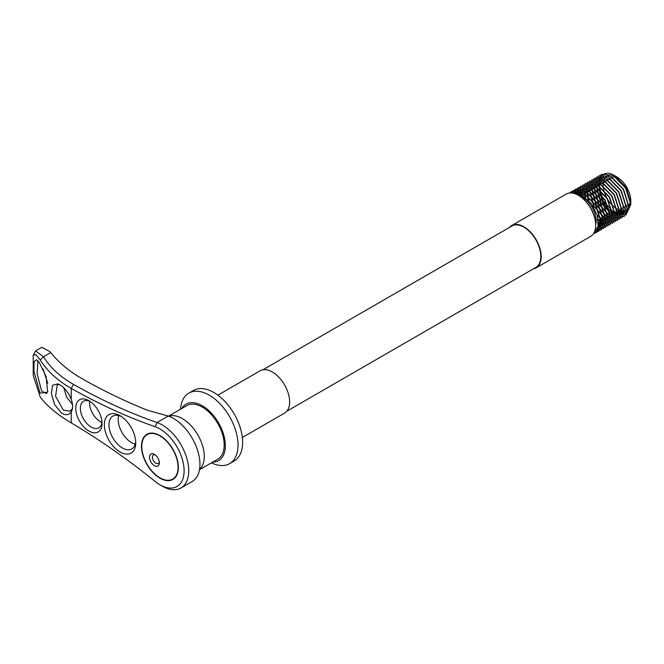 <?xml version="1.0" encoding="UTF-8"?>
<svg xmlns="http://www.w3.org/2000/svg" width="664" height="664" viewBox="0 0 664 664"><rect width="100%" height="100%" fill="white"/><g stroke="black" fill="none" stroke-linecap="round" stroke-linejoin="round"><path stroke-width="1" d="M533.375 268.87A24.435 14.11 -120 0 0 536.122 267.874L590.611 236.417A24.435 14.11 -120 0 0 595.666 225.229A24.435 14.11 -120 0 0 578.394 195.307L578.966 195.639A23.622 13.637 60 0 1 595.666 224.565A23.622 13.637 60 0 1 595.666 224.897M578.966 195.639L578.394 195.307A24.435 14.11 -120 0 0 566.176 194.095L511.695 225.552A24.435 14.11 -120 0 0 509.454 227.437M630.783 203.524L626.16 212.414L615.827 210.936L626.401 213.119L630.8 203.865L626.517 189.099L630.8 204.396L625.994 214.912L614.366 213.468C593.948 202.412 594.031 162.763 615.096 175.935L616.981 177.022A19.546 11.288 60 0 1 630.8 200.96L630.792 203.284M630.783 201.806A19.546 11.288 60 0 1 630.742 202.354M630.725 202.561A19.546 11.288 60 0 1 616.981 208.936A19.546 11.288 60 0 1 603.161 185.522A19.546 11.288 60 0 1 616.076 176.533M615.096 175.935L626.193 187.522L630.8 202.711M595.666 224.648A19.389 11.188 -120 0 0 582.419 197.1A19.389 11.188 -120 0 0 578.9 195.598M212.696 462.127A32.578 18.808 -120 0 0 224.722 439.153A32.578 18.808 -120 0 0 202.312 405.787A32.578 18.808 -120 0 0 181.753 408.518M180.409 409.29L180.774 406.824A40.728 23.514 60 0 1 188.858 393.129A40.728 23.514 60 0 1 209.226 395.146A40.728 23.514 60 0 1 235.828 431.027A40.728 23.514 60 0 1 229.586 463.663A40.728 23.514 60 0 1 213.675 463.812L211.359 462.899M536.122 267.874A24.435 14.11 -120 0 0 539.874 248.294A24.435 14.11 -120 0 0 523.904 226.764A24.435 14.11 -120 0 0 511.695 225.552M286.798 411.223L535.865 267.426A23.921 13.811 -120 0 0 539.533 248.261A23.921 13.811 -120 0 0 523.904 227.179A23.921 13.811 -120 0 0 511.952 226.001L262.878 369.798M229.586 463.663L234.193 460.999A40.728 23.514 -120 0 0 240.434 428.371A40.728 23.514 -120 0 0 213.833 392.482A40.728 23.514 -120 0 0 193.465 390.465L188.858 393.129M217.9 395.171L260.13 370.794A24.435 14.11 60 0 1 272.348 371.998A24.435 14.11 60 0 1 288.309 393.536A24.435 14.11 60 0 1 284.557 413.116L242.335 437.493M573.571 193.315L582.419 195.639L591.342 203.624L597.226 215.269L598.081 226.407L593.707 233.321M615.827 210.936L626.127 212.148L630.227 202.62L625.554 188.028L614.673 177.014L603.8 176.134L599.127 185.995L603.219 200.918L613.519 212.264L623.82 213.476L627.92 203.948L623.247 189.356L612.374 178.35L601.493 177.462L596.82 187.323L600.92 202.254L611.22 213.592L621.521 214.812L625.612 205.284L620.94 190.692L610.067 179.678L599.194 178.799L594.521 188.659L598.613 203.582L608.913 214.928L619.213 216.14L623.313 206.612L618.64 192.02L607.759 181.006L596.886 180.127L592.213 189.987L596.313 204.91L606.614 216.256L616.914 217.468L621.006 207.94L616.333 193.348L605.46 182.334L594.587 181.455L589.906 191.315L594.006 206.238L604.306 217.584L614.607 218.796L618.707 209.268L614.034 194.677L603.153 183.671L592.28 182.783L587.607 192.643L588.769 200.578M597.135 214.978L602.007 218.912L612.308 220.133L616.399 210.604L611.727 196.013L600.854 184.999L589.972 184.119L585.299 193.979L585.532 197.656M598.115 219.178L599.7 220.249L610 221.461L614.1 211.932L609.428 197.341L598.546 186.327L587.673 185.447L582.992 195.955M598.397 222.141L607.693 222.789L611.793 213.26L607.12 198.669L596.247 187.655L585.366 186.775L580.826 194.743M598.347 224.44L605.394 224.117L609.494 214.588L604.821 199.997L593.94 188.991L583.067 188.103L578.942 193.929M598.106 226.275L603.086 225.453L607.186 215.924L602.514 201.333L591.641 190.319L580.759 189.439L577.282 193.456M575.771 193.232L580.502 186.327L592.786 187.348L605.078 199.847L610.332 216.406L605.651 227.229L597.774 227.652L600.787 226.781L604.887 217.252L600.206 202.661L589.333 191.647L578.46 190.767L575.837 193.232M597.467 228.582L598.48 228.109L602.58 218.581L597.907 203.989L587.026 192.975L576.153 192.095L574.684 193.207M597.542 228.399L600.273 219.908L595.6 205.317L584.727 194.311L574.202 193.232M593.591 233.512L596.438 232.549L601.119 221.726L595.857 205.168L583.573 192.668L571.289 191.647L569.505 193.017M626.517 189.099L613.519 175.379L601.235 174.358L595.973 185.513L600.663 202.404L612.374 215.236L624.085 216.588L628.766 205.765L623.504 189.207L611.22 176.707L598.928 175.686L593.674 186.841L598.355 203.732L610.067 216.564L621.778 217.916L626.459 207.102L621.205 190.543L608.913 178.043L596.629 177.014L591.367 188.169L596.048 205.06L607.759 217.892L619.471 219.244L624.16 208.43L618.898 191.871L606.614 179.371L594.321 178.35L589.068 189.497L593.749 206.388L605.46 219.22L617.171 220.581L621.853 209.758L616.59 193.199L604.306 180.699L592.022 179.678L586.76 190.834L588.138 199.939M597.392 215.858L603.153 220.556L614.864 221.909L619.545 211.086L614.291 194.527L602.007 182.027L589.715 181.006L584.461 192.162L584.859 197.158M598.231 220.058L600.854 221.884L612.565 223.237L617.246 212.422L611.984 195.863L599.7 183.364L587.416 182.334L582.154 193.49L582.203 195.506M598.405 223.129L610.257 224.565L614.939 213.75L609.685 197.191L597.392 184.692L585.109 183.671L579.863 194.295M598.214 225.594L607.958 225.901L612.64 215.078L607.377 198.519L595.093 186.02L582.809 184.999L577.755 193.564M597.127 229.412L603.352 228.557L608.033 217.742L602.771 201.184L590.487 188.684L578.195 187.655L573.845 193.274M596.264 230.923L601.044 229.885L605.726 219.07L600.472 202.512L588.179 190.012L575.895 188.991L572.194 193.058M595.118 232.259L598.737 231.221L603.427 220.398L598.164 203.84L585.88 191.34L573.588 190.319L570.741 192.95M175.221 476.943A25.655 14.807 -120 0 0 171.279 447.071A25.655 14.807 -120 0 0 147.093 434.638A25.655 14.807 -120 0 0 144.619 436.771A25.655 14.807 -120 0 0 148.57 466.643A25.655 14.807 -120 0 0 172.748 479.076A25.655 14.807 -120 0 0 175.221 476.943M158.58 465.472A6.947 4.017 -120 0 0 159.352 462.866A6.947 4.017 -120 0 0 154.43 454.35A6.947 4.017 -120 0 0 150.288 454.583A6.947 4.017 -120 0 0 151.79 463.289A6.947 4.017 -120 0 0 158.58 465.472M155.227 454.89A4.88 2.822 -120 0 0 153.459 454.956A4.88 2.822 -120 0 0 152.986 455.363A4.88 2.822 -120 0 0 153.733 461.04A4.88 2.822 -120 0 0 158.339 463.414A4.88 2.822 -120 0 0 158.812 463.007A4.88 2.822 -120 0 0 159.285 461.903M60.914 385.419C65.296 388.548 68.732 393.188 71.231 399.33A16.633 9.603 60 0 1 72.268 409.348A16.633 9.603 60 0 1 71.231 411.971C68.865 415.241 65.578 415.548 61.37 412.9L54.664 404.592L51.36 393.486L52.572 385.269L57.917 383.85L60.914 385.419M59.312 384.456L57.27 384.829L55.569 396.217L63.312 410.12L70.069 411.149L71.886 409.339A14.6 8.425 -120 0 0 72.484 408.103M39.218 362.337L46.04 376.347L47.708 392.167L40.122 393.129L33.922 371.35L34.121 361.656L36.62 359.722L39.218 362.337M37.964 360.826L37.101 373.533L41.558 390.864L46.273 393.644L47.891 391.362M162.223 486.114L159.924 484.786A34.204 19.754 -120 0 0 184.111 470.826A34.204 19.754 -120 0 0 159.924 428.927A34.204 19.754 -120 0 0 155.185 426.728A643.35 371.442 60 0 1 71.231 388.415C57.809 380.804 47.493 371.342 40.272 360.029L35.848 354.601L33.2 355.248L33.25 375.525L40.272 397.172C47.41 406.335 57.726 414.909 71.231 422.893A643.35 371.442 60 0 1 155.185 481.508A34.204 19.754 -120 0 0 159.924 484.786L162.223 486.114A37.466 21.63 60 0 0 180.957 487.974A37.466 21.63 60 0 0 186.7 457.952A37.466 21.63 60 0 0 162.223 424.935A37.466 21.63 60 0 0 157.036 422.528L155.185 426.728M88.901 431.036A18.6 10.74 60 0 1 75.746 408.26A18.6 10.74 60 0 1 88.901 400.666L88.901 400.666A18.6 10.74 60 0 1 102.049 423.441A18.6 10.74 60 0 1 88.901 431.036M90.105 401.429A15.338 8.856 -120 0 0 83.531 401.239A15.338 8.856 -120 0 0 81.182 413.531A15.338 8.856 -120 0 0 91.2 427.052A15.338 8.856 -120 0 0 98.87 427.807A15.338 8.856 -120 0 0 101.999 422.022M120.043 451.952A22.186 12.807 60 0 1 104.356 424.777A22.186 12.807 60 0 1 120.043 415.714L120.043 415.714A22.186 12.807 60 0 1 135.738 442.888A22.186 12.807 60 0 1 120.043 451.952M121.238 416.461A18.932 10.931 -120 0 0 112.88 416.112A18.932 10.931 -120 0 0 109.983 431.276A18.932 10.931 -120 0 0 122.35 447.959A18.932 10.931 -120 0 0 131.812 448.897A18.932 10.931 -120 0 0 135.688 441.485M159.924 478.138A26.062 15.048 60 0 1 142.893 455.172A26.062 15.048 60 0 1 146.893 434.289A26.062 15.048 60 0 1 159.924 435.576A26.062 15.048 60 0 1 176.948 458.542A26.062 15.048 60 0 1 172.955 479.425A26.062 15.048 60 0 1 159.924 478.138M63.81 387.842L66.649 397.23L72.467 404.451M43.035 368.877L47.733 383.236M118.69 415.523A18.932 10.931 -120 0 0 131.563 442.639A18.932 10.931 -120 0 0 135.224 444.166M89.673 401.239A15.338 8.856 -120 0 0 100.413 421.731A15.338 8.856 -120 0 0 101.941 422.487M168.274 416.046L147.698 410.319A640.096 369.558 60 0 1 82.751 379.102L77.663 376.073C67.006 369.392 58.017 361.565 50.688 352.601L49.783 351.53L41.782 347.33L35.582 350.916L43.459 356.767C49.493 366.312 57.834 374.513 68.475 381.377L73.505 384.406A640.096 369.558 -120 0 0 157.036 422.528L168.274 416.046A37.466 21.63 60 0 1 173.462 418.453A37.466 21.63 60 0 1 190.419 435.318A37.466 21.63 60 0 1 193.822 441.22A37.466 21.63 60 0 1 199.955 464.335A37.466 21.63 60 0 1 192.195 481.483L180.957 487.974M33.2 355.248L35.582 350.916M168.54 416.145L186.833 405.579A30.951 17.87 60 0 1 202.312 407.115A30.951 17.87 60 0 1 222.531 434.389A30.951 17.87 60 0 1 217.784 459.189L199.49 469.747M50.688 352.601L43.459 356.767L40.272 360.029M168.797 416.237A30.951 17.87 60 0 1 182.384 418.619A30.951 17.87 60 0 1 204.271 456.525A30.951 17.87 60 0 1 199.54 469.481M71.886 409.339L71.231 411.971L71.231 422.893M73.505 384.406L71.231 388.415L71.231 399.33M595.666 224.565L595.666 225.229M630.8 203.865L630.8 204.396M149.4 433.31L147.093 434.638M175.055 477.74L172.748 479.076"/></g></svg>
